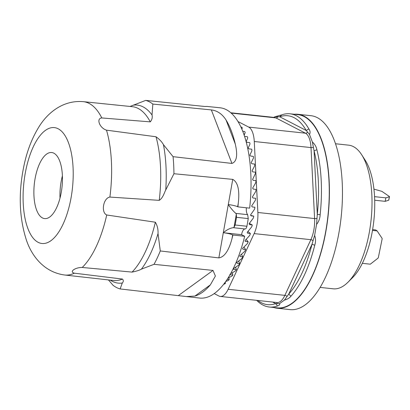 <?xml version="1.0" encoding="UTF-8"?>
<svg xmlns="http://www.w3.org/2000/svg" width="410" height="410" viewBox="0 0 410 410"><rect width="100%" height="100%" fill="white"/><g stroke="black" fill="none" stroke-linecap="round" stroke-linejoin="round"><path stroke-width="0.61" d="M49.753 216.987A33.23 13.93 96.1 0 1 44.613 218.602A33.23 13.93 96.1 0 1 34.312 184.075A33.23 13.93 96.1 0 1 51.706 152.525A33.23 13.93 96.1 0 1 62.422 181.076A33.23 13.93 96.1 0 1 49.753 216.987M160.279 250.946A95.315 39.96 96.1 0 1 154.027 264.327L141.419 269.129C139.472 270.252 136.356 271.241 132.071 272.096A87.407 36.644 -83.9 0 0 155.364 222.22C157.343 225.551 158.229 229.333 158.029 233.567L160.279 250.946L218.848 257.905C224.475 257.039 228.872 250.541 232.05 238.405A95.627 40.093 -83.9 0 0 232.921 235.012L232.675 234.889C230.553 233.951 227.432 233.228 223.306 232.716L241.562 234.674A7.221 3.029 96.1 0 1 245.134 228.959C245.908 228.877 246.492 227.975 246.892 226.248A95.684 40.113 -83.9 0 0 248.245 218.591L247.66 214.666A7.221 3.029 96.1 0 1 246.369 207.783M218.848 257.905L223.306 232.716C226.94 229.708 230.266 228.037 233.269 227.688L233.987 227.458L235.13 224.987A95.627 40.093 -83.9 0 0 236.488 217.31L236.339 214.169L235.801 213.374C233.351 211.237 230.845 208.295 228.283 204.564C232.408 205.077 235.535 205.805 237.651 206.737L237.897 206.865A95.627 40.093 -83.9 0 0 238.277 203.222C239.758 190.189 237.913 182.24 232.742 179.375L173.937 173.732L165.737 189.989C164.261 192.649 163.129 197.835 159.234 200.357A87.407 36.644 -83.9 0 0 156.01 136.766C159.408 139.215 161.883 141.845 163.441 144.653L173.071 156.671A95.315 39.96 96.1 0 1 173.937 173.732M241.844 129.068A115.671 5.54 -70.4 0 1 242.279 128.161L242.182 127.684A85.962 36.039 -83.9 0 0 241.782 127.156L240.942 127.064M244.109 134.962A115.671 2.732 -67.7 0 1 245.134 132.737L245.072 132.163A85.962 36.039 -83.9 0 0 244.703 131.528L242.771 131.323M250.618 215.378L253.759 216.152L251.151 215.87L250.602 215.091A85.962 36.039 -83.9 0 0 250.628 214.927L250.766 214.573A115.671 44.813 -50.6 0 0 254.369 209.474L254.764 208.413A85.962 36.039 -83.9 0 0 254.892 207.234L252.283 206.953L251.704 206.163A85.962 36.039 -83.9 0 0 251.719 205.999L251.848 205.646A115.671 39.242 -51.3 0 0 255.21 200.521L255.558 199.455A85.962 36.039 -83.9 0 0 255.63 198.281L253.021 197.999L252.411 197.21A85.962 36.039 -83.9 0 0 252.422 197.046L252.529 196.692A115.671 33.697 -52.3 0 0 255.65 191.603L255.948 190.547A85.962 36.039 -83.9 0 0 255.968 189.384L253.359 189.107L252.719 188.328A85.962 36.039 -83.9 0 0 252.719 188.164L252.816 187.816A115.671 28.239 -53.5 0 0 255.686 182.819L255.932 181.789A85.962 36.039 -83.9 0 0 255.901 180.651L253.293 180.369L252.621 179.611A85.962 36.039 -83.9 0 0 252.616 179.452L255.517 173.271A85.962 36.039 -83.9 0 0 255.43 172.174L252.821 171.892L252.114 171.154A85.962 36.039 -83.9 0 0 252.104 171.006L252.165 170.678A115.671 17.83 -56.6 0 0 254.548 166.04L254.697 165.087A85.962 36.039 -83.9 0 0 254.564 164.041L251.955 163.759L251.217 163.057A85.962 36.039 -83.9 0 0 251.197 162.913L251.238 162.601A115.671 12.992 -58.5 0 0 253.39 158.224L253.493 157.332A85.962 36.039 -83.9 0 0 253.303 156.348L250.695 156.066L249.926 155.4A85.962 36.039 -83.9 0 0 249.895 155.262L249.926 154.975A115.671 8.472 -60.5 0 0 251.848 150.911L251.904 150.086A85.962 36.039 -83.9 0 0 251.668 149.173L249.06 148.891L248.26 148.271A85.962 36.039 -83.9 0 0 248.224 148.148L248.24 147.877A115.671 4.31 -62.8 0 0 249.941 144.176L249.957 143.428A85.962 36.039 -83.9 0 0 249.675 142.598L247.066 142.316L246.241 141.747A85.962 36.039 -83.9 0 0 246.2 141.635L246.2 141.394A115.671 0.564 -65.2 0 0 247.696 138.098L247.671 137.432A85.962 36.039 -83.9 0 0 247.343 136.694L244.585 136.386M249.29 223.409L252.242 224.936L249.634 224.654L249.121 223.886A85.962 36.039 -83.9 0 0 249.152 223.727L249.306 223.383A115.671 50.353 -50.1 0 0 253.139 218.371L253.58 217.315A85.962 36.039 -83.9 0 0 253.759 216.152M247.901 231.481L250.366 233.49L247.758 233.208L247.271 232.465A85.962 36.039 -83.9 0 0 247.307 232.306L247.476 231.973A115.671 55.801 -49.9 0 0 251.53 227.104L252.017 226.079A85.962 36.039 -83.9 0 0 252.242 224.936M247.281 232.818L247.455 233.08M246.113 239.384L248.142 241.715L245.539 241.439L245.072 240.721A85.962 36.039 -83.9 0 0 245.118 240.573L245.303 240.255A115.671 61.095 -50.1 0 0 249.562 235.581L250.095 234.592A85.962 36.039 -83.9 0 0 250.366 233.49M245.047 240.88L245.539 241.439L245.175 241.254M243.965 247.01L245.605 249.531L242.997 249.254L242.561 248.573A85.962 36.039 -83.9 0 0 242.607 248.434L242.807 248.132A115.671 66.174 -50.5 0 0 247.261 243.714L247.83 242.771A85.962 36.039 -83.9 0 0 248.142 241.715M242.556 248.578L242.997 249.254L242.561 248.573M241.48 254.251L242.771 256.85L240.163 256.568L239.747 255.932A85.962 36.039 -83.9 0 0 239.804 255.799L240.014 255.522A115.671 70.992 -51.4 0 0 244.642 251.412L245.247 250.525A85.962 36.039 -83.9 0 0 245.605 249.531M239.794 255.825L240.163 256.568L239.747 255.932M238.692 261.011L239.681 263.584L237.072 263.302L236.678 262.713A85.962 36.039 -83.9 0 0 236.734 262.595L236.954 262.344A115.671 75.486 -52.7 0 0 241.741 258.587L242.377 257.767A85.962 36.039 -83.9 0 0 242.771 256.85M236.775 262.528L237.072 263.302L236.678 262.713M235.637 267.212L236.36 269.662L233.751 269.385L233.372 268.852A85.962 36.039 -83.9 0 0 233.433 268.745L233.664 268.519A115.671 79.612 -54.4 0 0 238.584 265.162L239.255 264.424A85.962 36.039 -83.9 0 0 239.681 263.584M233.526 268.627L233.751 269.385L233.372 268.852M230.548 273.777A115.671 83.322 -56.6 0 0 235.217 271.066L235.909 270.41A85.962 36.039 -83.9 0 0 236.36 269.662M232.352 272.763L232.849 275.023L230.241 274.746L229.877 274.269M228.047 277.99A115.671 86.577 -59.4 0 0 231.665 276.232L232.378 275.674A85.962 36.039 -83.9 0 0 232.849 275.023M228.872 277.601L229.19 279.605L227.15 279.384M225.715 281.491A115.671 89.344 -62.8 0 0 227.97 280.609L228.698 280.148A85.962 36.039 -83.9 0 0 229.19 279.605M225.29 282.09L225.418 283.356L224.429 283.254M223.619 284.309A115.671 91.589 -66.8 0 0 224.178 284.145L224.916 283.787A85.962 36.039 -83.9 0 0 225.418 283.356M101.808 117.952L150.28 121.867A87.407 36.644 -83.9 0 0 138.185 108.46A87.407 36.644 -83.9 0 0 132.379 106.692L83.358 101.67A87.171 36.546 96.1 0 1 89.149 103.433A87.171 36.546 96.1 0 1 101.808 117.952C95.96 118.346 99.65 128.13 106.503 130.165A87.171 36.546 96.1 0 1 109.89 197.066L159.234 200.357M130.047 106.456L145.724 100.388L204.703 106.477L206.896 106.431L204.985 106.503M173.071 156.671L231.932 163.421C236.754 161.735 237.872 155.262 235.273 143.997A95.627 40.093 -83.9 0 0 226.053 120.022C222.235 114.021 217.336 110.654 211.35 109.916L152.838 104.068L152.018 114.964C152.628 117.409 152.048 119.71 150.28 121.867M156.01 136.766L106.503 130.165M122.472 279.066L74.348 273.178A87.171 36.546 96.1 0 1 64.754 275.018L113.719 280.512A87.407 36.644 -83.9 0 0 122.472 279.066C123.63 280.358 123.569 281.675 122.293 283.018L120.135 288.937L186.391 296.568L194.914 296.071A95.627 40.093 -83.9 0 0 210.361 284.858L215.388 276.038L213.005 270.421L154.027 264.327M74.348 273.178C68.885 271.866 75.271 267.299 82.215 267.463L132.071 272.096M155.364 222.22L106.723 214.989C100.763 212.365 103.32 198.015 109.89 197.066M120.135 288.937A95.315 39.96 96.1 0 1 113.022 285.257L108.45 279.917M145.724 100.388A95.315 39.96 96.1 0 1 149.353 101.813A95.315 39.96 96.1 0 1 152.838 104.068M206.896 106.431L220.006 107.774A95.684 40.113 -83.9 0 1 226.361 109.706A95.684 40.113 -83.9 0 1 249.659 208.136L237.897 206.865M186.386 296.568L199.583 298.049A95.684 40.113 -83.9 0 0 244.678 236.288L241.562 234.674M232.921 235.012L244.678 236.288M62.397 175.834A33.23 13.93 -83.9 0 0 60.009 198.097M238.005 121.56L248.742 127.11A21.668 9.087 96.1 0 1 254.272 141.496L257.87 212.482A21.668 9.087 96.1 0 1 254.133 233.592L228.134 289.276A21.668 9.087 96.1 0 1 220.288 296.435A21.668 9.087 96.1 0 1 218.863 295.999L214.199 293.591M275.115 116.681L281.757 114.872L279.753 116.794L306.249 130.498L308.858 128.889C310.226 130.944 310.442 132.799 309.494 134.454L306.249 130.498A94.992 39.821 -83.9 0 0 279.753 116.794L275.125 116.712M309.488 134.454L312.374 141.983C314.834 144.233 316.33 146.8 316.863 149.701L314.075 150.844L317.294 214.384L320.154 214.691C319.964 218.463 318.765 221.702 316.566 224.408L317.294 214.384A94.992 39.821 -83.9 0 0 314.075 150.844L312.379 142.003M284.432 300.105L288.737 294.088A94.992 39.821 -83.9 0 0 312.01 244.252L314.608 235.458C315.792 238.482 315.843 241.741 314.752 245.236L312.01 244.252L288.737 294.088L290.946 296.215C289.598 297.947 287.425 299.249 284.427 300.115M257.818 300.463A94.992 39.821 -83.9 0 0 275.628 303.61L279.574 303.615M279.553 303.641C280.056 304.599 279.384 305.368 277.534 305.947L275.628 303.61L272.619 302.052M277.534 305.947A97.16 40.733 96.1 0 1 269.278 307.013A97.16 40.733 96.1 0 1 256.665 300.34M273.701 117.373L275.12 116.686M281.757 114.872A97.16 40.733 96.1 0 1 290.013 113.806A97.16 40.733 96.1 0 1 308.858 128.889M316.863 149.701A97.16 40.733 96.1 0 1 320.154 214.691M316.556 224.408L314.608 235.463M314.752 245.236A97.16 40.733 96.1 0 1 290.946 296.215M284.422 300.115L279.558 303.641M269.278 307.013L277.104 307.854A97.16 40.733 -83.9 0 0 327.969 215.598A97.16 40.733 -83.9 0 0 297.839 114.646L290.013 113.806M294.344 114.272A97.518 40.882 96.1 0 1 297.88 114.287A97.518 40.882 96.1 0 1 329.332 198.076A97.518 40.882 96.1 0 1 292.145 303.467A97.518 40.882 96.1 0 1 277.063 308.212A97.518 40.882 96.1 0 1 273.608 307.479M277.063 308.212L290.106 309.611A97.518 40.882 -83.9 0 0 305.183 304.866A97.518 40.882 -83.9 0 0 342.37 199.475A97.518 40.882 -83.9 0 0 310.918 115.687L297.88 114.287M361.687 154.775L365.243 160.31A66.456 27.859 96.1 0 1 373.858 220.524A66.456 27.859 96.1 0 1 352.661 277.534L348.008 282.188A72.237 30.284 -83.9 0 0 371.055 220.221A72.237 30.284 -83.9 0 0 361.687 154.775A72.237 30.284 -83.9 0 0 348.649 145.166L335.529 143.756M320.113 287.405L333.233 288.814A72.237 30.284 -83.9 0 0 348.008 282.188M372.613 229.62L375.734 229.954L377.118 230.907L372.48 230.41M362.322 263.328L370.317 264.189L377.789 258.32A1.445 1.281 124.5 0 0 378.374 257.377L382.105 239.112A1.445 1.281 124.5 0 0 381.92 238.092L377.118 230.907M374.561 196.656L385.866 197.866L389.397 196.738A1.445 0.287 11.5 0 0 389.5 196.656L388.793 200.126A1.445 0.287 -168.5 0 1 388.69 200.203L385.154 201.336L374.704 200.213M389.5 196.656A1.445 0.287 11.5 0 0 389.387 196.508L382.099 191.506A1.445 0.287 11.5 0 0 381.326 191.193L373.946 189.128M385.154 201.336L385.866 197.866M58.205 128.791A58.276 24.431 -83.9 0 0 23.242 203.657A58.276 24.431 -83.9 0 0 63.037 224.239A58.276 24.431 -83.9 0 0 58.205 128.791M233.269 227.688L245.149 228.959M223.306 232.716L232.742 179.375M238.277 203.222L237.651 206.737M245.134 132.737L244.181 135.162M230.241 274.746L230.174 274.439M165.737 189.989A89.523 37.53 -83.9 0 0 163.441 144.653M152.018 114.964A89.523 37.53 -83.9 0 0 143.131 106.892A89.523 37.53 -83.9 0 0 133.117 105.185M226.053 120.022L235.273 143.997M231.932 163.421L211.35 109.916M110.28 280.122A89.523 37.53 -83.9 0 0 122.293 283.018M106.723 214.989A87.171 36.546 96.1 0 1 82.215 267.463M141.419 269.129A89.523 37.53 -83.9 0 0 158.029 233.567M210.361 284.858L194.914 296.071M178.534 295.446L213.005 270.421M247.676 214.666L235.796 213.379M236.339 214.169L233.987 227.458M236.488 217.31L248.245 218.591M246.892 226.248L235.13 224.987M232.675 234.889L232.05 238.405M307.526 132.061A2.168 1.942 -62.6 0 1 305.47 133.199L275.874 117.89A21.668 9.087 -83.9 0 0 274.449 117.455L230.83 112.77M277.929 116.748A2.168 1.942 -62.6 0 1 275.874 117.89L231.194 113.093M248.742 127.11L305.47 133.199A21.668 9.087 -83.9 0 1 311.005 147.585L254.272 141.496M317.007 218.34A2.168 0.697 -2.9 0 1 314.598 218.571L311.005 147.585A2.168 0.697 -2.9 0 0 313.409 147.354M257.87 212.482L314.598 218.571A21.668 9.087 -83.9 0 1 310.867 239.681L254.133 233.592M287.031 296.466A2.168 1.245 25 0 0 284.863 295.364L310.867 239.681A2.168 1.245 -155 0 1 313.035 240.788M228.134 289.276L284.863 295.364A21.668 9.087 -83.9 0 1 277.016 302.529L220.288 296.435M277.18 303.62A2.168 1.942 117.4 0 0 276.519 302.472M388.69 200.203L389.397 196.738M83.358 101.67C62.602 99.84 46.848 113.401 38.289 127.951C32.129 138.144 27.526 149.927 24.472 163.303C18.26 191.234 18.916 216.869 26.44 240.209C31.59 255.594 43.783 272.266 64.754 275.018"/></g></svg>
